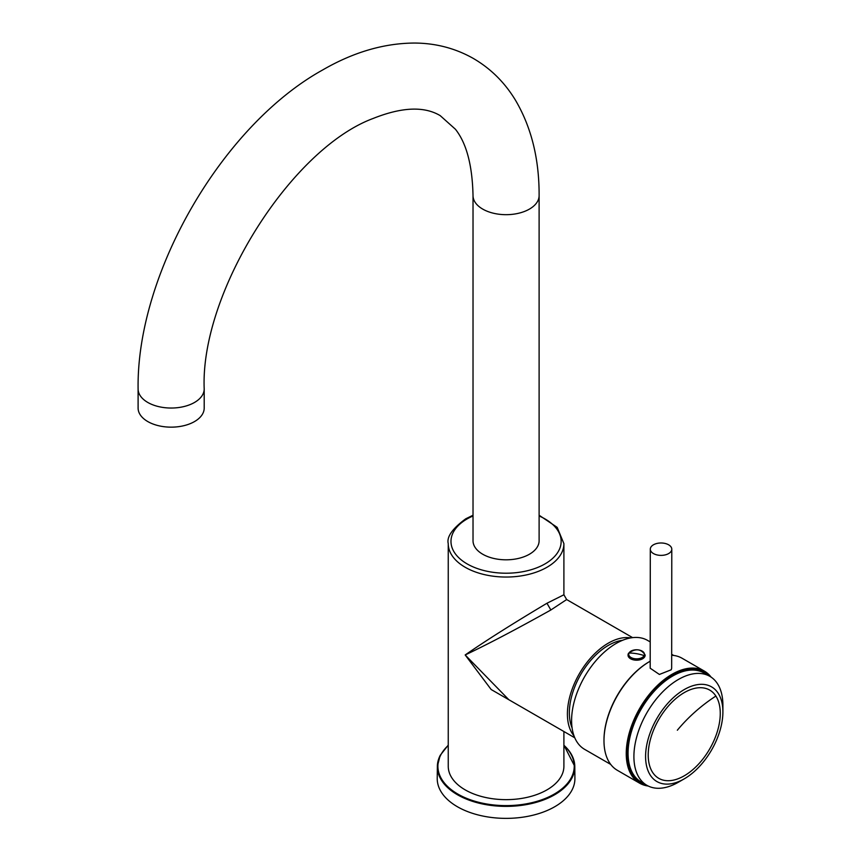 <?xml version="1.0" encoding="UTF-8"?>
<svg xmlns="http://www.w3.org/2000/svg" width="861" height="861" viewBox="0 0 861 861"><rect width="100%" height="100%" fill="white"/><g stroke="black" fill="none" stroke-linecap="round" stroke-linejoin="round"><path stroke-width="1.29" d="M632.598 637.624L566.656 599.557L550.857 609.986L546.961 603.249L563.901 594.779L563.901 543.657A57.827 33.385 0 0 1 546.961 567.27A57.827 33.385 180 0 1 483.947 574.502A57.827 33.385 180 0 1 448.247 543.657L448.247 766.258A57.827 33.385 0 0 0 465.177 789.871A57.827 33.385 0 0 0 546.961 789.871A57.827 33.385 0 0 0 563.901 766.258L563.901 731.516M622.589 640.293A55.072 31.803 120 0 0 589.634 661.689A55.072 31.803 120 0 0 572.07 727.793M574.029 735.918A57.827 33.385 -60 0 1 572.35 688.617A57.827 33.385 -60 0 1 608.297 643.156A57.827 33.385 -60 0 1 630.607 637.926M550.857 609.986C516.223 629.348 487.66 644.329 465.177 654.963L508.829 699.713L574.771 737.791M546.961 603.249C512.887 623.558 485.626 640.799 465.177 654.963L491.179 689.532L525.974 709.615M440.132 755.538A68.719 39.671 0 0 0 437.356 766.462L437.227 778.376A68.848 39.746 0 0 0 496.076 817.95A68.848 39.746 0 0 0 572.135 789.817A68.848 39.746 0 0 0 574.911 778.376L574.793 766.462A68.719 39.671 0 0 0 563.901 745.271M650.216 641.908L647.547 640.38A62.928 36.334 120 0 0 589.441 669.105A62.928 36.334 120 0 0 577.021 742.01A62.928 36.334 120 0 0 584.63 749.361L610.729 764.428M722.896 711.896L722.896 705.159A62.928 36.334 120 0 0 717.471 683.709A62.928 36.334 120 0 0 709.862 676.348L704.018 672.979A62.928 36.334 120 0 0 645.911 701.715A62.928 36.334 120 0 0 633.492 774.609A62.928 36.334 120 0 0 641.101 781.96L646.934 785.34A62.928 36.334 120 0 0 678.403 782.218L684.247 778.85A54.663 31.556 120 0 0 722.896 711.896A54.663 31.556 120 0 0 718.182 693.266A54.663 31.556 120 0 0 665.747 705.697A54.663 31.556 120 0 0 650.303 775.169A54.663 31.556 120 0 0 684.247 778.85M709.862 676.348A62.928 36.334 120 0 0 651.755 705.084A62.928 36.334 120 0 0 639.325 777.978A62.928 36.334 120 0 0 646.934 785.34M652.606 772.382A50.95 29.414 120 0 0 701.478 760.79A50.95 29.414 120 0 0 715.878 696.054A50.95 29.414 120 0 0 667.006 707.634A50.95 29.414 120 0 0 652.606 772.382M671.354 550.932A10.741 6.188 0.1 0 0 671.784 549.189A10.741 6.188 0.1 0 0 662.572 543.054A10.741 6.188 0.1 0 0 650.733 547.435A10.741 6.188 0.1 0 0 650.303 549.178A10.741 6.188 0.1 0 0 659.515 555.313A10.741 6.188 0.1 0 0 671.354 550.932M671.784 549.189L671.666 668.233L671.236 669.772L659.397 674.454L650.184 668.211L650.303 549.178M628.056 655.113A8.535 4.918 0.1 0 0 628.046 655.253A8.535 4.918 0.1 0 0 635.364 660.139A8.535 4.918 0.1 0 0 644.781 656.663A8.535 4.918 0.1 0 0 645.126 655.275A8.535 4.918 0.1 0 0 645.115 655.124M648.236 786.028A64.715 37.367 -60 0 1 639.648 783.198A64.715 37.367 -60 0 1 650.066 693.449A64.715 37.367 -60 0 1 704.363 671.106L682.095 658.256A64.715 37.367 120 0 0 671.677 655.264M650.195 661.205A64.715 37.367 120 0 0 649.743 661.463A64.715 37.367 120 0 0 627.809 680.599A64.715 37.367 120 0 0 603.981 740.718A64.715 37.367 120 0 0 617.391 770.337L639.648 783.198M649.463 661.625A63.94 36.915 120 0 0 649.194 661.775A63.94 36.915 120 0 0 627.518 680.685A63.94 36.915 120 0 0 603.981 740.083A63.94 36.915 120 0 0 603.981 740.395M646.762 785.232A63.94 36.915 -60 0 1 650.884 694.17A63.94 36.915 -60 0 1 709.679 676.251M704.363 671.106A64.715 37.367 -60 0 1 711.111 677.133M204.197 408.071A33.041 19.082 180 0 1 194.521 421.567A33.041 19.082 180 0 1 158.51 425.7A33.041 19.082 180 0 1 138.104 408.071L138.104 388.968A33.041 19.082 180 0 0 158.51 406.586A33.041 19.082 180 0 0 194.521 402.453A33.041 19.082 180 0 0 204.197 388.968L204.197 408.071M539.115 195.598A33.041 19.082 0 0 1 529.44 209.094A33.041 19.082 0 0 1 493.428 213.227A33.041 19.082 0 0 1 473.023 195.598L473.023 540.74A33.041 19.082 0 0 0 493.428 558.358A33.041 19.082 0 0 0 529.44 554.226A33.041 19.082 0 0 0 539.115 540.74L539.115 195.598C539.266 159.027 531.388 127.234 515.47 100.21C504.643 82.322 490.436 68.31 472.85 58.171C455.103 48.248 435.731 43.201 414.733 43.05C384.114 43.168 353.408 52.155 322.606 69.999C221.923 125.814 136.372 273.744 138.104 388.968M473.023 515.976A55.072 31.792 0 0 0 467.125 518.925A55.072 31.792 0 0 0 467.125 563.901A55.072 31.792 0 0 0 545.013 563.901A55.072 31.792 0 0 0 539.115 515.976M448.247 745.422A68.17 39.358 0 0 0 440.66 755.183A68.17 39.358 0 0 0 486.885 804.023A68.17 39.358 0 0 0 571.478 777.343A68.17 39.358 0 0 0 563.901 745.422M448.247 745.131L440.175 755.377L437.356 766.462A68.719 39.671 0 0 0 496.087 805.961A68.719 39.671 0 0 0 572.005 777.87A68.719 39.671 0 0 0 574.793 766.462L563.901 745.131M677.338 730.225A137.685 107.84 147 0 1 715.878 696.054M628.39 653.585A8.535 4.918 0.1 0 0 628.046 654.963A8.535 4.918 0.1 0 0 635.375 659.849A8.535 4.918 0.1 0 0 644.781 656.362A8.535 4.918 0.1 0 0 645.126 654.984C641.004 648.699 635.45 648.15 628.455 653.338L628.046 655.253M644.136 655.587A41.306 32.384 -153 0 0 636.591 653.693A41.306 32.384 27 0 0 629.036 653.025A7.867 4.542 0.1 0 0 634.374 658.665A7.867 4.542 0.1 0 0 644.136 655.587A7.867 4.542 0.1 0 0 638.797 649.958A7.867 4.542 0.1 0 0 629.036 653.025M566.656 599.557L563.901 594.779M563.901 543.657L557.175 527.362L539.115 515.233M473.023 515.233L465.747 518.796C452.38 528.643 446.547 536.93 448.247 543.657M671.677 654.306L673.646 655.436M649.194 661.775L649.743 661.463M603.981 740.083L603.981 740.718M473.023 195.598C472.355 165.29 466.49 143.163 455.404 129.225L440.219 115.643C424.182 106.075 401.818 107.022 373.114 118.474C291.093 148.856 200.129 292.568 204.197 388.968"/></g></svg>
